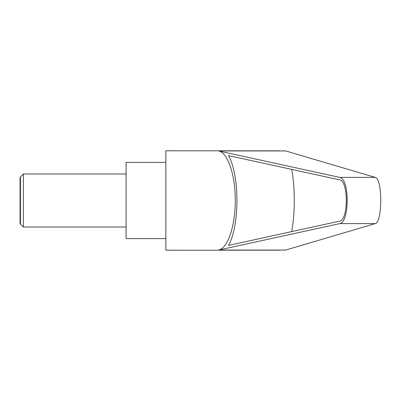 <?xml version="1.0" encoding="UTF-8"?>
<svg xmlns="http://www.w3.org/2000/svg" width="401" height="401" viewBox="0 0 401 401"><rect width="100%" height="100%" fill="white"/><g stroke="black" fill="none" stroke-linecap="round" stroke-linejoin="round"><path stroke-width="0.6" d="M20.426 224.074L20.05 223.422L20.05 177.578L20.426 176.926L20.426 224.074L23.363 227.011L23.363 173.989L126.099 173.989M279.958 150.811L165.864 150.791L165.864 250.209L279.958 250.189M284.068 150.791L285.687 150.946L375.201 177.377C382.614 178.355 382.614 222.645 375.201 223.623L285.687 250.054L284.068 250.209M218.605 150.946L339.667 177.377C349.692 178.355 349.692 222.645 339.667 223.623L218.605 250.054C227.743 248.52 235.432 225.643 235.267 200.5C235.432 175.357 227.743 152.48 218.605 150.946L285.687 150.946M165.864 162.39L126.099 162.39L126.099 238.61L165.864 238.61M339.597 179.854C348.544 180.726 348.544 220.274 339.597 221.146L228.535 245.392C239.743 225.472 239.743 175.528 228.535 155.608L339.597 179.854M291.687 169.392C295.141 187.553 295.141 213.447 291.687 231.608M218.605 250.054L285.687 250.054M339.667 177.377L375.201 177.377M339.667 223.623L375.201 223.623M20.426 176.926L23.363 173.989M23.363 227.011L126.099 227.011"/></g></svg>
